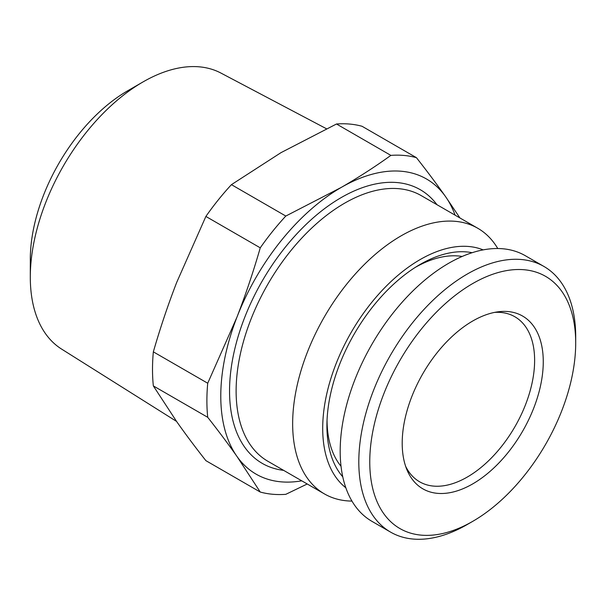 <?xml version="1.0" encoding="UTF-8"?>
<svg xmlns="http://www.w3.org/2000/svg" width="606" height="606" viewBox="0 0 606 606"><rect width="100%" height="100%" fill="white"/><g stroke="black" fill="none" stroke-linecap="round" stroke-linejoin="round"><path stroke-width="0.91" d="M455.098 215.175A170.407 98.384 120 0 0 445.63 196.73A170.407 98.384 120 0 0 341.276 187.413C358.828 177.24 375.364 166.559 390.878 155.386L336.497 123.995L281.032 152.629L231.431 184.656L285.805 216.047L341.276 187.413A170.407 98.384 120 0 0 236.923 317.226A170.407 98.384 120 0 0 236.923 456.371A170.407 98.384 120 0 0 301.735 480.816M336.497 123.995A185.898 107.33 -60 0 1 362.047 126.275L416.428 157.666C427.162 171.301 436.896 184.322 445.63 196.73L459.946 217.971M326.452 128.745L220.932 73.068A159.386 92.021 120 0 0 143.001 81.939A159.386 92.021 120 0 0 30.3 277.147L30.3 259.444A137.698 79.5 -60 0 1 127.669 90.794L143.001 81.939M176.566 421.42L61.577 349.071A159.386 92.021 -60 0 1 30.3 277.147M494.526 312.401A95.271 55.01 120 0 1 514.888 316.771A95.271 55.01 120 0 1 534.621 360.388A95.271 55.01 -60 0 1 493.034 456.265A95.271 55.01 -60 0 1 419.617 481.793A95.271 55.01 -60 0 1 405.649 466.34M543.264 361.721A99.748 57.585 120 0 0 497.897 311.832A99.748 57.585 120 0 0 402.202 443.168A99.748 57.585 -60 0 0 406.838 469.544A99.748 57.585 -60 0 0 485.527 475.149A99.748 57.585 -60 0 0 543.264 361.721M575.7 342.996A145.622 84.075 120 0 0 472.733 283.54A145.622 84.075 120 0 0 369.758 461.893A145.622 84.075 -60 0 0 472.733 521.342L467.256 524.508A153.371 88.544 -60 0 1 390.567 532.106A153.371 88.544 -60 0 1 358.805 461.893A153.371 88.544 120 0 1 425.753 307.553A153.371 88.544 120 0 1 543.938 266.458A153.371 88.544 120 0 1 575.7 336.671L575.7 342.996A145.622 84.075 -60 0 1 472.733 521.342M390.567 532.106L371.948 521.349A153.371 88.544 -60 0 1 340.186 451.144A153.371 88.544 120 0 1 407.126 296.796A153.371 88.544 120 0 1 525.311 255.709L543.938 266.458M462.181 256.467A123.935 71.553 120 0 0 415.299 267.375M327.043 420.238A123.935 71.553 120 0 0 341.034 466.294M472.15 252.702A131.858 76.129 120 0 0 376.311 302.386A131.858 76.129 120 0 0 326.914 425.912A131.858 76.129 -60 0 0 342.761 476.816M483.187 249.884A137.812 79.568 120 0 0 379.204 293.622A137.812 79.568 120 0 0 322.703 428.351A137.812 79.568 -60 0 0 345.837 487.777M497.768 248.528A153.371 88.544 120 0 0 477.778 228.265A153.371 88.544 120 0 0 359.593 269.352A153.371 88.544 120 0 0 292.653 423.7A153.371 88.544 -60 0 0 324.415 493.905L267.882 461.272A153.371 88.544 120 0 1 236.12 391.059A153.371 88.544 120 0 1 303.061 236.719A153.371 88.544 120 0 1 421.246 195.624L477.778 228.265M351.957 501.086A153.371 88.544 -60 0 1 324.415 493.905M390.878 155.386A185.898 107.33 -60 0 1 416.428 157.666M285.805 216.047A185.898 107.33 -60 0 0 260.254 247.831L205.881 216.44A185.898 107.33 -60 0 1 231.431 184.656M207.722 417.307L153.341 385.908A185.898 107.33 -60 0 1 153.341 351.844L207.722 383.234A185.898 107.33 -60 0 0 207.722 417.307C218.448 430.934 228.182 443.956 236.923 456.371L260.254 492.042L205.881 460.651C195.147 447.016 185.413 433.994 176.679 421.587L153.341 385.908M307.227 483.989L285.805 494.329A185.898 107.33 -60 0 1 260.254 492.042M205.881 216.44L176.679 282.449C167.991 304.909 160.219 328.043 153.341 351.844M260.254 247.831C253.384 271.624 245.612 294.758 236.923 317.226L207.722 383.234M436.979 204.714A158.014 91.233 120 0 0 311.355 219.523A158.014 91.233 120 0 0 229.545 391.059A158.014 91.233 120 0 0 283.616 470.354"/></g></svg>
